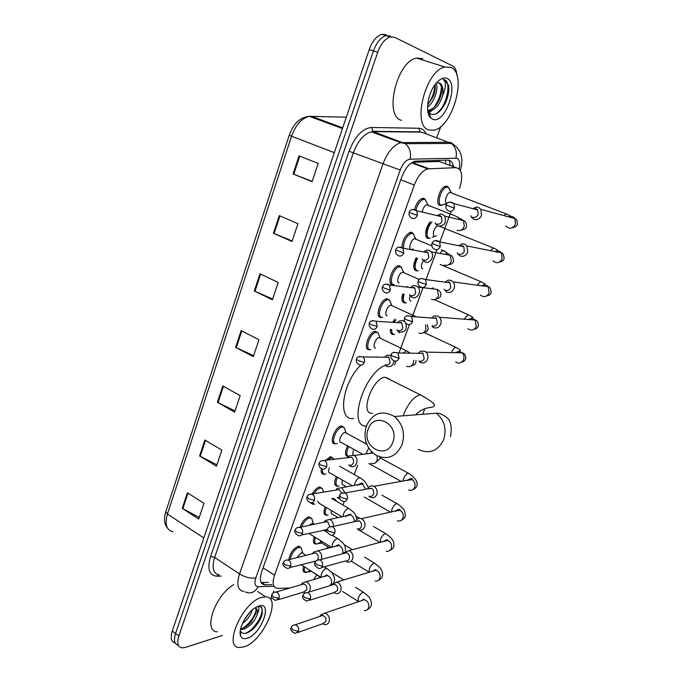 <?xml version="1.0" encoding="UTF-8"?>
<svg xmlns="http://www.w3.org/2000/svg" width="682" height="682" viewBox="0 0 682 682"><rect width="100%" height="100%" fill="white"/><g stroke="black" fill="none" stroke-linecap="round" stroke-linejoin="round"><path stroke-width="1.02" d="M295.076 530.093C293.976 531.696 295.101 533.554 298.46 535.66C300.293 536.146 301.632 535.43 302.476 533.512C303.14 530.664 302.305 528.601 299.978 527.331C302.117 521.687 305.067 518.184 308.869 516.82L311.802 518.508M313.388 504.254L310.506 502.625M312.083 494.22C314.402 490.068 316.925 487.639 319.653 486.948L322.501 488.662M324.427 474.178L323.933 474.237C321.623 474.152 320.762 472.242 321.341 468.517M325.067 460.657L330.6 456.659L333.345 458.398M335.621 443.684L335.143 443.752C328.204 444.715 335.033 426.088 341.691 425.952L344.342 427.699M370.156 349.644L369.218 349.755C362.654 350.147 368.689 331.699 375.33 331.23L378.237 332.927M381.997 317.411L380.863 317.539C374.469 317.642 380.283 299.313 386.865 298.742L389.857 300.404M392.67 284.846C386.447 284.675 392.048 266.457 398.578 265.775L399.567 265.75L401.638 267.412M401.988 247.302C402.593 239.732 405.415 234.744 410.462 232.323L411.647 232.315L413.582 233.926M414.639 209.323C416.344 203.33 418.978 199.681 422.533 198.377L423.906 198.385L425.713 199.937M288.844 559.683C290.063 553.153 293.192 548.686 298.222 546.282L299.014 546.18L301.248 547.944M441.842 205.35L440.12 205.47C434.596 204.651 439.754 187.056 445.806 186.203L447.145 186.229L448.756 187.652M429.626 238.291L428.083 238.419C423.957 238.009 425.466 226.739 430.385 221.718M414.52 269.774L417.103 270.89L416.216 270.907C412.977 269.296 412.917 264.991 416.037 258.001M406.378 302.791L404.511 302.936C401.894 302.228 401.297 299.236 402.721 293.959M406.549 287.079L407.154 286.44M393.966 334.402L392.977 334.521C391.084 334.308 390.215 332.611 390.368 329.457M392.619 322.339L394.767 319.202M326.908 515.225L326.405 515.285C323.669 514.85 323.268 512.037 325.203 506.854M332.202 498.721L333.089 498.448M316.61 543.904L315.732 544.031C313.294 543.69 312.808 541.261 314.291 536.743M337.709 486.087L337.215 486.155C334.189 485.601 333.882 482.413 336.311 476.59M348.655 456.565L348.17 456.633C344.853 455.926 344.657 452.354 347.607 445.917M306.082 572.292L305.212 572.411C303.055 572.147 302.51 570.092 303.558 566.239M442.985 162.862L439.268 161.498L412.337 162.273M390.343 330.804L390.829 329.483M393.412 322.39L394.426 319.611M401.945 298.972L403.735 294.07M413.71 266.696L416.83 258.137M425.636 233.96L429.89 222.289M313.677 579.572L316.704 575.011M459.54 188.496C463.334 176.024 462.166 169.085 456.028 167.661L427.665 168.863C422.303 170.628 417.844 176.016 414.298 185.018L274.522 575.267C271.999 583.349 272.988 587.722 277.497 588.378L289.816 588.029M327.002 548.524L327.667 546.708M343.003 505.047L344.299 501.526M354.231 474.544L357.7 465.133M365.62 443.607L366.081 442.354M394.537 365.075L395.995 361.11M398.996 352.961L409.439 324.581M412.38 316.584L423.104 287.454M426.003 279.586L437 249.714M439.864 241.931L451.126 211.343M394.008 284.718L390.743 283.576M333.549 498.397L335.783 500.051M344.598 469.114L345.927 469.864M222.426 635.419L185.359 647.44L181.975 647.857C177.806 646.911 176.766 642.938 178.872 635.922L377.709 52.267C380.837 43.819 385.015 38.712 390.232 36.947L394.716 37.322L452.78 66.052C455.218 67.399 456.565 70.399 456.829 75.054M440.743 126.571L436.804 137.551M273.857 590.996L273.175 592.897M271.692 597.031L270.711 599.759M178.505 645.419C174.481 644.354 173.492 640.381 175.555 633.51L373.463 50.911C376.583 42.48 380.752 37.391 385.986 35.634L390.479 36.018L385.986 35.634C380.752 37.391 376.583 42.48 373.463 50.911L175.555 633.51C173.492 640.381 174.481 644.354 178.505 645.419M453.462 166.715C452.729 162.393 450.853 160.193 447.818 160.134L415.057 161.157C409.643 162.887 405.185 168.241 401.689 177.201L261.675 571.738C259.194 579.777 260.234 584.15 264.778 584.858L271.905 584.696M427.111 235.145L426.386 237.131M415.185 267.856L414.494 269.74M403.42 300.097L402.764 301.879M391.818 331.895L391.204 333.583M268.418 582.402L261.087 582.522M175.223 643.007C171.199 641.924 170.21 637.96 172.256 631.097L369.235 49.564C372.338 41.15 376.515 36.078 381.75 34.339L386.259 34.722M279.27 215.589L297.957 223.713L291.981 241.505L273.431 233.21L279.27 215.589M299.066 155.871L318.213 163.433L312.083 181.685L293.072 173.944L299.066 155.871M222.801 385.969L240.183 395.628L234.642 412.116L217.379 402.32L222.801 385.969M204.881 440.018L221.863 450.129L216.458 466.224L199.596 455.977L204.881 440.018M187.397 492.771L203.995 503.316L198.709 519.019L182.23 508.354L187.397 492.771M259.978 273.806L278.213 282.476L272.382 299.807L254.284 290.984L259.978 273.806M241.155 330.582L258.955 339.755L253.278 356.66L235.605 347.343L241.155 330.582M253.61 355.663L235.605 347.343M272.647 299.023L254.284 290.984M199.246 517.433L182.23 508.354M216.927 464.817L199.596 455.977M235.043 410.905L217.379 402.32M312.185 181.369L293.072 173.944M292.169 240.951L273.431 233.21M261.879 597.304L265.596 596.818C282.612 596.69 263.465 641.131 244.207 646.8L239.459 647.516C222.468 647.627 242.928 601.55 261.879 597.304M240.669 628.625L241.974 628.454C245.136 627.593 248.239 625.36 251.291 621.745L256.219 612.453L255.699 608.156M240.507 629.367L243.286 629.367C250.098 626.596 254.821 621.37 257.455 613.706C257.898 610.305 257.046 608.37 254.898 607.918M243.977 620.415L249.714 612.445M242.349 623.715C247.455 619.81 250.746 615.232 252.238 609.972M240.593 635.76C237.873 629.495 246.219 613.288 254.974 607.867L258.776 606C273.371 601.03 261.419 634.158 247.259 638.275C243.909 639.332 241.692 638.488 240.593 635.76L240.337 630.458C241.215 632.896 243.005 633.842 245.725 633.297C249.083 632.419 252.459 629.98 255.852 625.965C259.22 621.754 261.377 617.619 262.323 613.553L261.76 607.509L259.22 606.358L257.515 606.511M256.943 606.733C259.424 606.673 259.595 608.992 257.455 613.706M217.345 631.813C202.537 631.643 215.171 594.917 233.815 584.662M244.105 620.194L249.339 612.854M248.129 625.002L250.771 622.078L255.912 613.604M252.621 629.333L255.673 626.085L261.598 616.076M243.065 628.122C249.842 623.16 254.284 617.048 256.389 609.776M245.213 633.39C255.648 629.614 265.775 610.262 260.831 606.792M392.789 442.243C400.146 424.238 374.137 410.726 368.212 429.114C360.957 446.667 386.472 460.691 392.789 442.243M366.387 425.858C372.909 412.832 382.235 409.712 394.375 416.497C402.857 423.974 405.406 433.428 402.022 444.843C395.867 457.093 387.044 460.478 375.56 455.005C366.038 447.776 362.986 438.066 366.387 425.858M389.618 379.098L385.1 377.223C372.142 378.007 359.278 415.261 372.517 413.258M375.893 356.848L378.041 357.129M366.294 426.114C347.47 426.983 363.821 373.267 385.296 365.296M353.498 418.475C337.283 421.305 341.878 383.352 360.727 365.16M373.54 357.078L374.802 357.095M310.157 570.51L306.329 572.454C304.377 572.232 303.831 570.408 304.701 566.972M322.791 623.885L324.717 624.635C326.746 624.806 328.204 623.86 329.091 621.788C329.96 618.565 329.108 615.923 326.533 613.86L324.734 613.144L320.685 615.079L319.943 616.358M297.761 632.529L322.543 623.791L325.715 621.737C326.346 619.401 325.732 617.483 323.873 615.991L322.552 615.462L320.063 616.315M320.693 577.543L310.139 570.425M325.689 529.582L326.013 531.534M320.642 542.105L316.866 544.066C314.615 543.767 314.138 541.559 315.434 537.442M334.376 592.888L335.953 593.545C338.178 593.877 339.781 592.914 340.761 590.663C341.648 587.398 340.778 584.747 338.17 582.718L336.712 582.096L332.134 584.244M309.654 600.262L333.907 592.624L337.394 590.535C338.033 588.174 337.411 586.256 335.518 584.781L334.453 584.329L331.665 585.173M329.568 547.876L321.853 543.128L320.617 540.621M333.609 499.548L335.697 499.966L336.371 501.168M346.124 561.431L347.343 561.977C349.755 562.488 351.511 561.525 352.603 559.078C353.506 555.77 352.628 553.111 349.985 551.116L348.903 550.621L343.83 552.821M321.716 567.509L345.416 560.971C347.172 561.354 348.442 560.647 349.235 558.873C349.892 556.478 349.252 554.56 347.343 553.111L346.55 552.744L343.438 553.571M338.212 517.672L332.518 514.279C331.196 514.16 330.847 512.924 331.469 510.571M328.059 515.234L327.531 515.294C324.999 514.91 324.606 512.327 326.354 507.536M339.056 486.027L338.349 486.147C335.527 485.644 335.229 482.677 337.471 477.247M358.059 529.513L358.877 529.905C361.486 530.639 363.404 529.675 364.631 527.016C365.543 523.665 364.657 521.005 361.972 519.045L361.281 518.704C359.303 518.022 357.624 518.482 356.243 520.085L355.689 520.954M357.087 528.831C358.988 529.368 360.377 528.669 361.264 526.734C361.92 524.313 361.281 522.386 359.337 520.963L355.399 521.483M346.507 486.88L343.327 485.055C341.725 484.825 341.486 483.197 342.603 480.179M369.303 496.505L370.573 497.331C373.386 498.303 375.467 497.357 376.831 494.476C377.76 491.074 376.856 488.414 374.137 486.488L373.855 486.343C371.852 485.482 370.079 485.823 368.544 487.374L367.589 488.892M368.928 496.181C370.965 496.905 372.483 496.215 373.472 494.118C374.137 491.662 373.489 489.736 371.52 488.338L367.547 488.9M353.464 455.226C352.423 454.161 352.594 452.226 353.975 449.421M348.536 456.531C346.175 455.192 346.251 451.876 348.783 446.565M394.648 334.393L394.153 334.419C392.355 334.206 391.545 332.569 391.724 329.525M419.277 361.741L420.453 362.526C423.582 363.634 425.943 362.543 427.537 359.261C428.407 356.481 427.887 354.094 425.986 352.117L424.681 351.23L420.564 351.213L418.219 353.31M420.564 351.213L418.279 353.31M419.063 360.948C421.331 361.75 423.036 360.957 424.187 358.579L423.053 353.395L422.124 352.764M399.311 332.859L397.879 331.102M394.145 322.433L396.063 319.807M431.987 326.49L433.522 327.573C436.693 328.63 439.089 327.488 440.7 324.138C441.552 321.529 441.135 319.244 439.455 317.275L437.81 316.098L434.255 315.911L431.459 318.017M434.255 315.911L431.544 318.025M432.166 325.86C434.46 326.618 436.199 325.791 437.358 323.37L436.446 318.392L435.269 317.548M410.931 301.146C409.405 300.685 409.123 298.878 410.078 295.741M405.713 302.808C403.207 302.1 402.678 299.202 404.128 294.113M418.262 270.737L417.427 270.754C414.324 269.126 414.349 264.957 417.503 258.248M443.991 289.202L446.787 292.067C450.009 293.072 452.439 291.87 454.084 288.469C454.894 286.014 454.57 283.823 453.104 281.888L451.143 280.413L448.193 280.114L444.945 282.143M448.193 280.114L445.065 282.16M445.465 290.217C447.801 290.941 449.557 290.072 450.742 287.608L450.026 282.834L448.62 281.777M422.721 268.981C420.751 267.745 420.93 264.991 423.258 260.737M430.308 238.24L429.31 238.248C425.244 237.856 427.094 226.433 431.979 222.085M457.255 252.766L458.125 254.343L460.265 256.006C463.538 256.952 466.002 255.69 467.673 252.229L466.931 245.938L464.689 244.165L462.353 243.815L458.696 245.691M462.353 243.815L458.858 245.716M458.977 254.011C461.347 254.693 463.138 253.781 464.34 251.274L463.794 246.705L462.183 245.435M434.681 236.364C431.715 236.066 434.17 226.961 437.537 225.802M446.804 203.279C443.726 202.793 446.667 192.895 450.043 192.418L450.99 192.512M446.974 203.347L441.365 205.273C436.199 204.498 441.041 188.002 446.71 187.2L448.415 187.414L451.544 192.989M448.415 187.414L450.06 190.602M470.768 215.759L471.552 217.422L473.956 219.365C477.281 220.252 479.787 218.931 481.475 215.41L480.946 209.391L478.449 207.337L476.727 207.004L472.72 208.641M476.727 207.004L472.907 208.683M472.711 217.226C475.115 217.865 476.931 216.91 478.15 214.353L477.767 209.988L475.968 208.513M296.849 557.646L301.401 552.812L302.996 553.469M308.75 592.138C311.239 588.737 310.839 585.488 307.531 582.394L306.056 581.772L302.203 583.153L301.725 583.877M290.191 559.342C291.598 553.383 294.513 549.394 298.929 547.373L301.188 547.876L301.947 550.425M278.213 599.708L303.345 592.129L306.661 590.075C307.275 587.748 306.67 585.864 304.854 584.423L303.771 583.962L301.231 584.704M303.874 592.385L305.093 592.956M309.296 525.328L312.083 523.341L313.635 524.023M321.35 559.419C322.356 556.103 321.546 553.426 318.912 551.363L317.761 550.843L313.643 552.062L312.995 553M301.529 526.998C303.618 522.054 306.303 519.019 309.585 517.902L311.717 518.414L312.552 521.074M317.531 559.965L318.068 558.984C318.69 556.631 318.085 554.747 316.235 553.324L315.399 552.94L312.586 553.656M289.807 567.577L315.919 561.073M333.336 526.41C333.575 523.554 332.611 521.372 330.446 519.872L329.653 519.488L325.288 520.485L324.427 521.687M313.763 493.998C315.885 490.563 318.093 488.576 320.387 488.031L322.381 488.542L323.294 491.304M314.717 504.22L311.802 502.711M329.849 526.657L327.786 521.764L324.112 522.148M342.066 516.854L319.099 503.239L317.616 501.091M301.572 534.961L327.096 529.667M345.126 492.941L341.725 487.698L337.155 488.414L336.021 489.915M337.854 498.039L339.841 498.917M327.096 460.393L331.341 457.741L333.191 458.244L333.958 459.489M325.97 474.058L325.092 474.22C322.97 474.152 322.143 472.43 322.629 469.037M341.639 493.197L339.184 489.574L309.33 494.424M337.155 488.414L335.817 490.162M352.517 485.848L330.148 473.069C328.374 472.797 328.127 471.015 329.415 467.707M337.13 497.493L339.397 497.562M362.875 454.314L341.35 442.473C337.462 443.027 341.307 432.558 345.041 432.439L346.422 433.181M349.09 465.286L350.343 466.181C356.106 469.421 359.925 458.432 354.043 455.499L349.252 455.849L347.786 457.682M337.377 443.471L336.294 443.718C329.798 444.63 336.2 427.162 342.441 427.026L344.154 427.52L345.237 430.478M348.715 464.979C350.761 465.772 352.296 465.09 353.31 462.933C353.967 460.486 353.327 458.594 351.401 457.247L321.503 460.742M349.252 455.849L347.709 457.69M375.612 348.11C371.937 348.306 375.381 337.931 379.09 337.667L380.155 337.897L377.947 332.68L379.311 335.902M390.982 355.373L387.018 355.152L384.622 357.206L387.018 355.152M385.816 365.765L386.72 366.345C390.786 367.453 393.199 365.612 393.949 360.829M370.863 349.636L370.411 349.661C364.256 350.019 369.934 332.722 376.149 332.287L377.947 332.68M385.245 364.802C387.419 365.595 389.064 364.827 390.164 362.492L388.902 357.249L388.177 356.78M387.342 315.757C383.77 315.792 387.078 305.485 390.76 305.161L391.843 305.374L389.533 300.148L390.991 303.447M404.699 321.708L403.394 320.83L400.095 320.608L397.333 322.637L400.095 320.608M396.898 329.807L399.277 332.083C405.023 332.654 407.222 329.721 405.875 323.268M382.704 317.386L382.065 317.411C376.08 317.505 381.545 300.327 387.708 299.79L389.533 300.148M397.828 330.412C400.044 331.171 401.707 330.361 402.832 327.991L401.775 322.927L400.811 322.271M399.243 282.936C395.765 282.808 398.961 272.57 402.61 272.178L403.693 272.374L401.289 267.139L402.84 270.507M409.43 294.692L412.022 297.292C417.137 299.935 422.132 291.214 417.861 287.054L416.208 285.869L413.403 285.562L410.274 287.523M393.889 284.701C388.067 284.53 393.335 267.455 399.447 266.815L401.289 267.139M413.403 285.562L410.317 287.531M410.615 295.494C412.857 296.21 414.545 295.357 415.688 292.945L414.827 288.068L413.642 287.224M411.314 249.629C407.938 249.348 411.016 239.16 414.63 238.717L415.73 238.888L413.215 233.645L414.852 237.063M415.781 238.922L416.233 239.382M422.175 259.024L424.971 261.965C429.975 264.437 435.082 256.108 431.16 251.82L429.225 250.362L426.932 250.021L423.454 251.846M403.488 248.282C403.625 240.985 406.242 236.006 411.357 233.355L413.215 233.645M426.932 250.021L423.531 251.863M423.59 260.03C425.875 260.703 427.588 259.816 428.748 257.361L428.057 252.672L426.668 251.624M422.184 212.059C422.934 208.189 424.477 205.759 426.83 204.762L427.904 204.89L425.312 199.647L427.043 203.117M427.938 204.898L428.458 205.401M435.142 222.809L436.028 224.472L438.125 226.083C444.545 226.092 446.71 222.733 444.63 216.015L442.439 214.301L440.674 213.969L436.889 215.597M415.986 209.937C417.546 204.199 420.035 200.687 423.445 199.4L425.312 199.647M440.674 213.969L436.992 215.623M436.778 224.011C439.089 224.642 440.836 223.713 442.013 221.215L441.476 216.706L439.899 215.478M451.075 67.467C467.571 74.236 452.533 127.508 433.888 130.202L428.765 129.947C411.698 125.948 425.363 70.544 444.834 66.981L451.075 67.467M401.57 120.364L401.272 120.254C383.787 116.068 396.702 61.354 416.514 58.055L422.891 58.601M427.674 110.322L428.825 110.245C433.07 109.163 436.608 105.54 439.438 99.359C441.493 94.44 442.2 90.186 441.561 86.588L439.114 82.846M437.273 82.786L439.651 83.042C442.695 84.9 443.658 89.163 442.541 95.83C439.916 104.133 435.892 109.129 430.461 110.808L428.825 110.245M427.699 110.552L430.461 110.808M427.631 105.054L433.079 96.793C434.937 92.189 435.585 88.166 435.031 84.73L435.031 84.713M427.529 107.023C434.161 102.675 438.824 88.669 436.113 83.323M427.725 110.731L430.709 114.107C436.037 115.633 440.998 111.78 445.593 102.547C448.313 96.29 449.31 90.604 448.594 85.48L444.8 79.896L443.061 79.453L444.17 80.28C446.241 83.255 445.704 88.438 442.541 95.83M432.601 119.188L430.606 117.841C424.605 112.573 428.006 91.942 436.599 82.761C440.461 78.575 443.973 77.134 447.145 78.456C459.745 83.477 444.741 125.053 432.601 119.188M428.177 113.144L432.431 110.177M429.191 115.846L430.061 116.076M427.64 104.909C432.175 98.592 434.587 91.925 434.886 84.918M428.032 112.539L430.649 110.774M433.599 107.756C438.714 100.91 441.322 93.656 441.424 85.983M429.166 115.787L430.001 115.897M435.832 114.005C446.761 107.279 452.081 81.499 444.178 79.658M445.517 160.193L445.713 163.868M263.073 567.799L274.522 575.267M400.769 179.801L414.298 185.018M412.09 162.427L428.867 168.701M439.268 161.498L456.028 167.661M452.942 164.507L452.473 166.357M459.148 168.752C460.273 163.032 459.54 159.52 456.94 158.207L410.078 159.179C406.157 159.776 402.874 163.399 400.223 170.048L255.835 577.893C254.156 583.417 254.94 586.332 258.197 586.656L273.942 586.256M243.875 591.439C237.737 590.424 236.279 584.602 239.501 573.954L382.934 164.03C387.538 152.086 393.505 144.951 400.828 142.615L448.995 142.265L451.1 142.623L454.059 144.916M422.627 132.513L451.331 143.476C455.687 147.039 457.204 151.898 455.891 158.054M221.173 576.145L216.774 576.188C209.101 575.386 207.047 568.805 210.593 556.452L349.065 151.268C354.879 136.4 362.347 128.472 371.468 127.491L418.774 128.25C422.03 128.369 424.477 130.211 426.122 133.757M178.872 635.922L172.256 631.097M377.709 52.267L369.235 49.564M255.835 577.893C250.797 578.728 245.35 577.415 239.501 573.954L214.66 557.441C211.565 567.97 213.159 573.818 219.425 574.969M460.324 170.202C463.47 160.321 461.927 152.299 455.687 146.144L451.331 143.476L405.236 143.68L373.242 131.609L371.221 131.814C363.796 134.022 357.837 141.012 353.37 152.768L214.66 557.441L210.593 556.452M418.774 128.25L420.462 132.129L373.242 131.609L371.468 127.491M400.223 170.048L349.065 151.268M218.18 574.773L216.774 576.188M424.025 133.007L419.933 131.856L372.696 131.319L371.221 131.814L400.828 142.615L405.236 143.68C409.771 147.465 411.391 152.632 410.078 159.179M258.197 586.656C254.966 592.411 250.661 594.167 245.298 591.925M262.476 584.142L263.661 584.116M261.581 582.539L265.093 584.858M203.816 537.945L167.448 514.04L165.82 511.636L289.262 135.215L291.555 136.212L167.448 514.04C164.609 524.373 166.459 530.246 173.006 531.679M346.337 117.176L309.27 116.324C301.657 118.233 295.758 124.866 291.555 136.212L334.316 152.666M311.18 116.187L342.731 127.824M241.812 330.915L236.253 347.658M223.432 386.319L218.018 402.653M205.504 440.384L200.218 456.318M188.002 493.154L182.844 508.712M260.643 274.121L254.949 291.291M279.952 215.887L274.113 233.5M299.765 156.152L293.772 174.225M422.763 414.281L424.698 408.842M418.271 449.353C429.293 454.442 437.759 451.245 443.667 439.754C446.915 429.055 444.468 420.214 436.344 413.224L394.375 416.497M424.92 397.316L420.163 394.75C413.906 396.66 408.484 403.019 403.897 413.829L403.215 415.807M291.146 627.67C289.995 629.844 291.367 631.754 295.272 633.408L298.511 631.293C299.159 628.02 298.077 625.846 295.28 624.78L293.166 625.266M298.511 631.293L292.731 629.963L291.214 627.491C291.632 626.008 292.987 625.104 295.28 624.78L322.552 615.462M358.391 601.72L358.186 598.267C359.414 595.224 361 593.246 362.926 592.317L364.341 592.854M364.265 610.595C366.234 610.74 367.649 609.836 368.502 607.875L368.604 607.568C369.252 603.527 367.811 600.919 364.29 599.725L360.94 600.859M302.978 595.403C301.845 597.432 303.14 599.35 306.849 601.149L310.412 599.001C311.077 595.863 310.08 593.707 307.412 592.547L305.059 592.982M310.412 599.001L304.607 597.611L303.038 595.241C303.584 593.579 305.042 592.684 307.412 592.547L334.453 584.329M369.115 572.317L369.277 569.052C370.522 565.975 372.108 564.005 374.026 563.153L375.39 563.724M375.16 581.107C377.308 581.396 378.86 580.476 379.814 578.345L379.917 578.038C380.59 574.184 379.252 571.593 375.901 570.271L372.159 571.405M314.982 562.65C313.882 564.508 315.084 566.418 318.596 568.37C320.387 568.771 321.691 568.046 322.501 566.205C323.183 563.213 322.262 561.09 319.747 559.837L317.13 560.195M322.501 566.205L316.661 564.764L315.041 562.488C315.672 560.689 317.241 559.811 319.747 559.837L346.55 552.744M380.172 542.412L380.522 539.445C381.784 536.325 383.369 534.373 385.27 533.588L386.592 534.194M386.191 551.175C388.527 551.653 390.223 550.724 391.28 548.405L391.391 548.089C392.082 544.432 390.854 541.875 387.7 540.434L383.54 541.525M327.181 529.377C326.107 531.073 327.215 532.966 330.506 535.063C332.449 535.626 333.873 534.91 334.777 532.906C335.467 530.067 334.632 527.979 332.287 526.649L329.397 526.905M334.777 532.906L328.912 531.406L327.224 529.232C328.008 527.254 329.696 526.393 332.287 526.649L358.834 520.716M391.477 512.02L391.928 509.411C393.199 506.257 394.784 504.322 396.668 503.606L397.947 504.237M397.35 520.801C399.874 521.483 401.732 520.562 402.909 518.039L403.019 517.723C403.727 514.262 402.61 511.756 399.686 510.204L395.083 511.227M396.182 510.545L395.807 511.065M339.559 495.592C338.98 498.167 339.994 500.034 342.603 501.21C344.683 501.961 346.234 501.253 347.24 499.079C347.931 496.402 347.198 494.356 345.024 492.958L341.87 493.086M347.24 499.079L341.35 497.519L339.61 495.464C340.523 493.316 342.321 492.481 345.024 492.958L371.306 488.227M403.019 481.151L403.488 478.969C404.784 475.772 406.361 473.854 408.228 473.214L409.456 473.862M408.663 489.974C411.374 490.887 413.386 489.974 414.707 487.246L414.818 486.931C415.526 483.657 414.537 481.211 411.834 479.582L406.813 480.478M408.117 479.659L407.7 480.316M391.093 355.007C390.454 356.788 391.084 358.519 392.985 360.19C395.534 361.861 397.58 361.247 399.123 358.331L397.956 352.944L393.864 352.321M399.123 358.331L393.113 356.516L391.118 354.93C391.391 352.603 393.676 351.938 397.956 352.944L423.053 353.395M455.661 361.92C458.96 364 461.612 363.216 463.607 359.585L463.726 359.243C464.391 356.729 463.854 354.597 462.115 352.841C460.026 351.196 457.912 351.153 455.764 352.713M451.458 352.628C452.678 349.636 454.127 347.863 455.806 347.291L457.136 347.948M404.503 318.426C403.863 320.029 404.409 321.716 406.14 323.481C408.774 325.408 410.931 324.82 412.619 321.716L411.681 316.533L407.427 315.681M412.619 321.716L406.583 319.824L404.52 318.366C404.903 315.843 407.29 315.229 411.681 316.533L436.446 318.392M467.903 328.698C471.305 331.094 474.092 330.361 476.283 326.49L475.081 320.029C473.044 318.187 470.87 318.025 468.568 319.526M464.178 319.185L468.125 314.666L469.48 315.314M418.126 281.257C417.776 283.678 418.254 285.323 419.541 286.176C422.226 288.35 424.494 287.787 426.344 284.496L425.602 279.526L421.229 278.444M426.344 284.496L420.274 282.536L418.143 281.206C418.629 278.495 421.118 277.941 425.602 279.526L450.026 282.834M480.358 294.991C483.828 297.702 486.76 297.011 489.139 292.91L488.21 286.713C486.257 284.718 484.058 284.42 481.62 285.809M477.161 285.195L480.614 281.564L482.003 282.195M431.97 243.474C431.595 245.742 431.996 247.344 433.181 248.265C435.909 250.678 438.279 250.141 440.282 246.654L439.728 241.905L435.278 240.584M440.282 246.654L431.987 243.44C432.311 241.573 435.457 238.981 439.728 241.905L463.794 246.705M493.035 260.788C496.556 263.806 499.608 263.15 502.199 258.828L501.492 252.903C499.667 250.788 497.476 250.345 494.936 251.581M490.426 250.669L493.299 247.967L494.714 248.589M446.054 205.06C445.653 207.2 445.994 208.76 447.077 209.732C449.839 212.375 452.294 211.863 454.468 208.189L454.059 203.645L449.583 202.094M454.468 208.189L446.062 205.035C446.378 203.1 449.711 200.397 454.059 203.645L477.767 209.988M505.933 226.092C509.488 229.399 512.659 228.785 515.447 224.233L514.944 218.572C513.265 216.365 511.125 215.793 508.516 216.833M504.007 215.623L506.172 213.875L507.604 214.472M271.803 594.883C270.643 596.784 271.93 598.651 275.673 600.475L279.049 598.361C279.688 595.25 278.708 593.135 276.108 592.019L273.934 592.419M279.049 598.361L273.312 596.997L271.854 594.721C272.263 593.195 273.687 592.291 276.108 592.019L303.771 583.962M321.094 577.424L321.248 574.355C322.484 571.243 324.129 569.257 326.184 568.379L327.744 569.035M329.986 585.685L331.358 583.485C332.015 580.45 331.162 578.029 328.792 576.222L327.343 575.617L323.873 576.622M325.723 575.42L324.99 576.299M283.345 562.727C282.212 564.491 283.431 566.35 286.986 568.319C288.682 568.669 289.91 567.961 290.677 566.179C291.333 563.196 290.421 561.107 287.949 559.905L285.553 560.254M290.677 566.179L284.906 564.764L283.397 562.582C283.934 560.877 285.451 559.99 287.949 559.905L315.399 552.94M331.946 547.271L332.262 544.5C333.507 541.355 335.152 539.385 337.198 538.575L338.715 539.266M342.39 553.844L342.586 553.298C343.259 550.238 342.39 547.817 339.994 546.035L338.869 545.532L335.033 546.495M337.121 545.191L336.422 546.146M302.476 533.512L296.679 532.037L295.118 529.948C295.732 528.115 297.352 527.246 299.978 527.331L297.343 527.587M343.037 516.641L343.438 514.237C344.691 511.048 346.337 509.096 348.366 508.363L349.832 509.087M348.613 514.578L347.939 515.601M354.188 521.756C354.418 518.976 353.472 516.862 351.349 515.413L350.565 515.046C348.647 514.45 347.053 514.97 345.783 516.598M306.977 496.948C306.38 499.446 307.42 501.296 310.105 502.481C312.075 503.128 313.524 502.412 314.453 500.341C315.127 497.63 314.376 495.609 312.203 494.271C309.466 493.99 307.735 494.842 307.019 496.82L308.631 498.806L314.453 500.341M354.35 485.533L354.759 483.547C356.038 480.316 357.683 478.372 359.695 477.715L361.11 478.466M360.207 483.555L359.576 484.629M365.791 489.216L362.44 484.143L359.798 483.87L357.521 485.277M319.065 463.3C318.451 465.636 319.406 467.46 321.93 468.773C324.018 469.6 325.587 468.892 326.618 466.65C327.292 464.084 326.618 462.106 324.606 460.717C321.785 460.222 319.943 461.041 319.099 463.18L320.77 465.064L326.618 466.65M365.876 453.931L368.766 448.151M370.923 463.231C373.847 464.297 375.953 463.274 377.257 460.145L377.095 455.866M370.207 453.368L371.92 452.106L371.34 453.223M372.116 452.311L369.491 453.504M356.464 359.158C355.808 360.923 356.507 362.654 358.553 364.367C360.974 365.816 362.884 365.16 364.273 362.406C364.913 360.232 364.486 358.417 362.977 356.959L359.261 356.473M364.273 362.406L358.34 360.625L356.498 359.082C356.592 356.967 358.749 356.26 362.977 356.959L388.902 357.249M406.66 366.294C409.771 367.376 412.039 366.225 413.463 362.858L413.727 360.335M403.394 353.037L406.336 350.727L407.827 351.503M369.337 323.336C368.689 324.964 369.303 326.669 371.178 328.434C373.685 330.114 375.697 329.483 377.231 326.542L376.14 321.282L372.27 320.6M377.231 326.542L371.264 324.7L369.354 323.268C369.525 320.983 371.784 320.318 376.14 321.282L401.775 322.927M418.987 333.063C422.141 334.086 424.443 332.893 425.892 329.474L425.568 324.717M382.406 286.943C381.758 288.375 382.295 290.038 384.026 291.93C386.6 293.831 388.723 293.226 390.385 290.106L389.499 285.042L385.509 284.147M390.385 290.106L384.392 288.196L382.423 286.892C382.576 285.545 385.117 282.715 389.499 285.042L414.827 288.068M431.501 299.33C434.698 300.31 437.034 299.057 438.5 295.579L437.222 289.415C440.086 290.779 441.271 292.774 440.794 295.391C440.342 297.488 438.816 298.631 436.207 298.81M433.394 287.889L431.109 288.674M395.688 249.962C395.321 252.289 395.799 253.917 397.112 254.846C399.729 256.969 401.945 256.381 403.761 253.082L403.053 248.205L398.97 247.106M403.761 253.082L395.705 249.919C395.927 248.384 398.638 245.605 403.053 248.205L428.057 252.672M444.204 265.093C447.452 266.014 449.813 264.71 451.305 261.18L450.265 255.273L448.364 253.857L444.127 254.164M443.684 250.507L444.664 251.266M440.572 252.434L443.053 250.524C446.386 252.17 447.605 252.979 446.71 252.962L446.113 253.448M417.35 215.452L409.2 212.349C408.791 214.574 409.2 216.16 410.419 217.157C413.087 219.493 415.398 218.931 417.35 215.452L416.804 210.764L412.678 209.451M457.093 230.337C460.384 231.207 462.788 229.843 464.297 226.262L463.47 220.601L461.322 218.931L457.392 219.127M459.191 218.368C460.009 218.325 458.833 217.575 455.661 216.117L457.298 216.833M312.885 504.305L310.668 502.984M323.933 474.237L321.614 472.907M335.143 443.752L332.731 442.422M326.405 515.285L324.393 514.083M315.732 544.031L313.814 542.846M337.215 486.155L335.118 484.945M348.17 456.633L345.987 455.414M305.212 572.411L303.379 571.243M391.136 333.498L391.783 331.725M402.704 301.785L403.386 299.918M414.434 269.637L415.15 267.659M426.327 237.029L427.085 234.949M449.25 160.304L450.12 165.487M411.502 162.819L427.665 168.863M393.497 334.495L391.025 333.327M405.219 302.91L402.687 301.768M429.14 238.419L426.514 237.336M441.356 205.487L438.688 204.447M381.536 317.505L378.8 316.226M369.695 349.73L367.027 348.425M390.232 36.947L381.75 34.339M261.274 582.53L264.778 584.858M289.27 135.198C293.456 123.536 300.123 117.244 309.27 116.324L342.475 128.583M167.636 528.345C164.243 524.253 163.629 518.721 165.786 511.764M265.596 596.818L257.668 591.516M241.036 629.486L240.55 629.145M251.291 621.745L250.771 622.078M450.495 436.719C452.149 426.617 450.725 420.078 446.224 417.103C441.868 414.119 438.577 412.823 436.344 413.224M385.1 377.223L420.163 394.75C431.126 400.777 435.824 404.52 434.264 405.986C432.49 408.441 424.357 405.816 415.628 414.844M367.257 609.691C369.294 608.736 370.573 607.381 371.085 605.616C371.784 604.414 371.511 602.291 370.275 599.239C370.002 597.764 367.7 595.429 363.378 592.232L355.569 587.321M331.162 571.993L343.83 579.947M310.881 571.507L308.196 571.925M361.486 600.672C363.523 599.248 364.461 598.924 364.29 599.717L324.734 613.144M342.569 591.447L357.931 601.209M306.329 572.454L303.106 570.399M378.527 580.22C380.104 579.666 381.383 578.345 382.346 576.256C382.79 573.247 382.372 570.979 381.085 569.47C381.161 568.6 378.928 566.478 374.375 563.085L364.64 557.168M344.001 544.62L352.372 549.709M326.098 531.585L325.45 529.582M321.384 543.051L318.758 543.486M372.713 571.235C375.109 569.649 376.183 569.299 375.953 570.203L336.712 582.096M331.554 585.207L332.33 583.92M351.179 561.158L369.022 572.13M316.866 544.066L313.532 542.002M389.951 550.34C392.244 549.206 393.514 547.919 393.761 546.487C394.162 543.494 393.676 541.252 392.278 539.76C392.474 539.044 390.223 536.973 385.526 533.537L373.463 526.453M356.388 516.419L359.729 518.388M336.038 500.972L335.697 499.966M334.24 499.463L332.688 498.551M384.094 541.38C385.816 539.76 387.061 539.394 387.845 540.289L348.903 550.621M343.353 553.596L344.171 552.258M358.638 529.812L379.934 542.471M325.646 514.168L324.095 513.248M401.528 520.042C402.636 520.051 403.897 518.797 405.33 516.3C405.023 511.662 404.238 509.156 402.96 508.772C402.9 507.843 396.54 502.949 396.83 503.58L381.937 495.132M395.654 511.099C398.083 509.232 399.524 508.849 399.993 509.966L361.281 518.704M355.339 521.5L356.243 520.085M364.265 497.076L390.633 512.208M336.379 485.013L334.811 484.109M413.266 489.318C414.716 489.062 415.986 487.852 417.069 485.678C417.375 482.541 416.48 480.119 414.375 478.397C413.821 477.059 411.792 475.328 408.296 473.206L380.096 457.784M407.393 480.375C410.001 478.449 411.706 478.065 412.508 479.216L373.855 486.343M367.53 488.909L368.544 487.374M368.894 463.521L401.297 481.458M347.266 455.474L345.672 454.587M425.986 352.117L462.115 352.841C464.578 353.123 465.789 355.092 465.729 358.749C464.868 360.829 463.538 361.946 461.731 362.116M456.335 352.73L460.273 350.497C459.762 349.909 462.183 350.719 455.806 347.291L423.923 332.475M439.455 317.275L475.081 320.029C477.127 320.19 478.218 322.134 478.346 325.851C477.605 327.923 476.215 329.039 474.195 329.21M469.139 319.568L472.396 317.59C473.623 317.769 472.2 316.789 468.125 314.666L434.289 299.637M453.104 281.888L488.21 286.713C489.753 286.653 490.733 288.571 491.142 292.467C490.827 294.343 489.369 295.468 486.778 295.86M482.183 285.886L484.723 284.249C485.789 284.292 484.416 283.388 480.614 281.564L440.197 264.445M466.931 245.938L501.492 252.903C502.822 252.834 503.7 254.727 504.134 258.58C503.828 260.371 502.267 261.53 499.463 262.05M436.471 235.784L432.294 237.276M495.473 251.692L496.632 250.959M497.263 250.456C498.184 250.379 496.854 249.552 493.299 247.967L440.061 226.518M480.946 209.391L514.944 218.572C516.641 219.203 517.433 221.079 517.323 224.19C517.306 225.861 515.609 227.055 512.225 227.762M509.011 216.97L509.829 216.399M510.017 216.177C510.895 216.143 509.616 215.376 506.172 213.875L450.043 192.418M446.71 187.2L444.911 186.518M330.156 585.633L331.904 584.619M333.72 582.556L334.231 581.379C334.93 579.836 334.564 577.62 333.14 574.73C332.918 573.511 330.753 571.363 326.627 568.311L324.248 566.81M301.853 552.752L305.971 555.336M324.513 576.435C326.38 574.969 327.36 574.653 327.462 575.489L306.056 581.772M302.748 553.102L301.188 547.876M301.154 584.73L302.203 583.153M299.679 547.279L298.119 546.308M301.001 564.619L321.06 577.364M312.433 523.29L314.087 524.296M323.507 530.016L327.275 532.301M332.134 535.242L337.539 538.524C345.586 544.645 345.024 545.106 345.518 550.996M335.68 546.333C337.795 544.705 338.928 544.372 339.082 545.336L317.761 550.843M313.362 523.631L311.717 518.414M312.535 553.673L313.643 552.062M310.148 517.834L308.579 516.888M308.75 533.341L331.597 547.365M331.784 498.482L348.604 508.329C353.319 511.824 355.561 513.913 355.313 514.595L357.01 519.309M347.01 515.797C349.38 514.126 350.693 513.776 350.949 514.765L329.653 519.488M323.626 492.285L322.381 488.542M324.086 522.148L325.288 520.485M320.77 487.988L319.176 487.059M299.978 527.331L327.198 521.483M311.955 503.077L311.401 502.745M339.576 466.275L359.823 477.707C360.062 477.417 365.603 481.765 365.799 482.899L368.408 487.536M358.519 484.817C360.65 483.044 362.176 482.694 363.114 483.76L341.725 487.698M333.643 459.532L333.191 458.244M331.537 457.716L329.918 456.812M322.918 472.976L321.299 472.046M375.688 462.626L379.891 458.85L380.113 457.059M345.058 432.439L366.754 444.221M372.892 453.027L353.984 455.465M346.064 432.729L344.154 427.52M342.449 427.026L340.812 426.139M334.035 442.473L332.398 441.569M416.046 360.352L415.892 362.219C415.219 364.35 413.786 365.501 411.613 365.68M410.249 353.165L406.336 350.727L379.09 337.667M376.149 332.287L374.435 331.461M427.392 324.837L428.253 329.048C427.154 331.469 425.687 332.603 423.846 332.475M390.76 305.161L416.361 316.883M387.708 299.79L385.969 298.989M402.61 272.178L419.302 279.475M437.222 289.415L417.861 287.054M399.447 266.815L397.674 266.048M431.16 251.82L450.265 255.273C452.149 255.469 453.24 257.455 453.521 261.223C453.07 263.209 451.45 264.369 448.671 264.684M413.215 248.99L411.28 249.672M414.63 238.717L431.834 245.861M441.245 249.774L443.053 250.524M411.357 233.355L409.558 232.613M444.63 216.015L463.47 220.601C465.559 221.258 466.548 223.236 466.445 226.535C466.249 228.427 464.51 229.612 461.22 230.073M409.2 212.349C409.422 210.678 412.414 207.865 416.804 210.764L441.476 216.706M426.83 204.762L455.661 216.117M423.445 199.4L421.612 198.684M429.038 112.803L430.606 117.841M444.834 66.981L416.514 58.055"/></g></svg>
